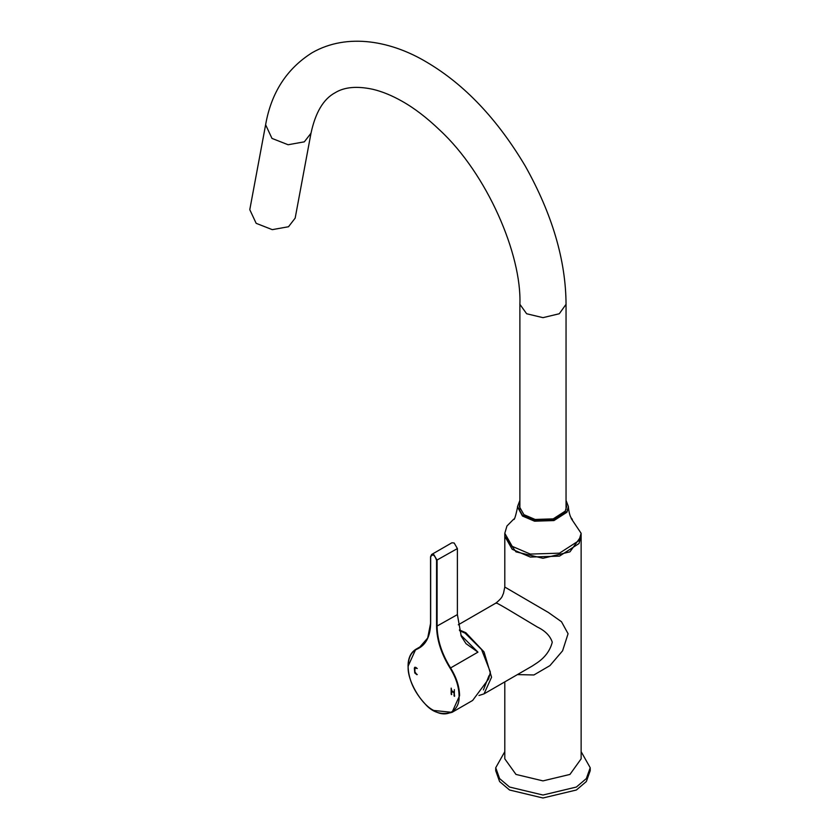 <?xml version="1.0" encoding="UTF-8"?>
<svg xmlns="http://www.w3.org/2000/svg" width="840" height="840" viewBox="0 0 840 840"><rect width="100%" height="100%" fill="white"/><g stroke="black" fill="none" stroke-linecap="round" stroke-linejoin="round"><path stroke-width="1.26" d="M478.957 695.489L484.029 693.872L491.558 677.229L484.029 651.903L465.854 632.72L459.396 629.937M532.298 666.005L537.38 662.655C545.223 657.216 550.19 650.391 552.269 642.18C550.158 635.859 545.192 630.808 537.38 627.039L507.108 608.905C498.488 603.845 494.865 601.976 496.262 603.299M571.179 518.458L581.133 533.295L578.97 540.603L559.482 553.161L530.313 554.085L512.211 546.347L504.798 533.295L504.798 587.055L548.468 612.528L561.509 621.747L568.071 633.727L562.59 650.811L549.948 665.606L533.894 674.972L517.409 674.604M581.133 533.295L581.133 536.267L569.95 551.849L542.966 558.296L515.981 551.849L504.798 536.267L512.211 549.308L530.313 557.057L559.482 556.133L578.97 543.564L581.133 536.267L581.133 758.846L569.95 774.428L542.966 780.885L515.981 774.428L504.798 758.846L515.981 774.428L542.966 780.885L569.95 774.428L581.133 758.846M504.788 587.045L503.465 593.46C501.9 596.159 503.423 596.799 496.104 602.962L496.094 602.973M265.618 124.761L249.785 209.674L256.158 223.325L272.265 229.646L288.498 226.748L295.166 218.138L311 133.224L304.332 141.834L288.099 144.743L271.981 138.411L265.618 124.761C271.215 92.778 286.692 68.775 312.05 52.763C347.865 32.214 392.185 41.38 426.899 62.286C464.552 84.514 497.332 119.102 525.263 166.047C552.248 214.2 565.835 260.295 566.045 304.332L559.283 313.75L542.966 317.656L526.638 313.75L519.887 304.332C521.861 254.604 487.043 173.838 439.834 130.179C426.93 117.789 414.362 108.161 402.129 101.294C391.997 95.54 382.253 91.539 372.907 89.313C356.99 85.88 344.389 87.014 335.129 92.736C323.505 98.921 315.462 112.413 311 133.224M581.133 751.663L590.216 767.75L586.331 778.586L576.376 787.038L542.966 795.029L509.555 787.038L499.601 778.586L495.716 767.75L504.798 751.663M495.716 767.75L495.716 770.721L499.601 781.557L509.555 790.01L542.966 798L576.376 790.01L586.331 781.557L590.216 770.721L590.216 767.75M566.045 503.675L566.591 506.583L565.257 511.108L553.192 518.879L535.133 519.456L523.918 514.658L519.341 506.583L519.887 503.675M566.045 500.409L568.407 506.583L566.969 511.455L553.98 519.823L534.534 520.443L522.459 515.288L517.524 506.583L519.887 500.409M504.798 533.295L506.951 525.998L513.755 519.11M483.409 689.924L488.985 675.749M451.185 694.124L451.763 694.46L451.164 694.145L451.164 688.128L451.164 694.145M451.763 691.457L454.072 692.79L454.65 696.129L454.052 695.814L454.052 692.8L451.742 691.467L451.447 694.638M454.367 689.619L454.335 696.308M451.185 688.118L451.742 690.806L454.052 692.139M414.792 667.254L414.792 672.956L417.26 674.541M415.17 667.978L415.81 668.031L414.918 668.546L414.918 671.885L416.945 674.72L414.761 672.976L414.341 668.21L414.761 667.275L415.79 667.38L417.228 668.546L415.17 667.978L417.26 668.525M414.761 667.275L415.79 667.38M459.585 630.662L465.098 633.15L481.562 649.541L490.382 672.105L488.649 678.909L472.647 700.445L452.046 712.341L433.745 710.462M436.569 560.291L436.569 626.336L457.391 614.607L461.265 636.279L465.99 643.639L477.95 652.145L450.576 667.947C441.83 653.888 437.336 640.006 437.084 626.336L437.084 560.291L433.87 554.726L431.603 554.505L430.657 556.878C432.632 553.613 434.606 554.757 436.569 560.291L457.391 548.573L454.178 543.008L451.909 542.776L431.603 554.505L430.553 556.731L430.553 622.766C430.531 634.536 426.804 642.8 419.37 647.577L417.081 649.131C425.891 645.141 430.416 636.405 430.657 622.923L430.657 556.584L430.657 622.923L427.697 638.022L419.37 647.577M457.391 614.607L457.391 548.573M517.524 506.961L522.459 516.023L534.534 521.188L553.98 520.569L566.969 512.201L568.397 506.961M436.569 626.336C436.821 640.101 441.346 654.066 450.156 668.231L450.576 667.947C456.414 677.334 459.417 686.574 459.575 695.699L452.046 712.341C441.357 715.312 432.296 712.415 424.872 703.658C414.11 691.961 408.503 679.466 408.062 666.173C408.062 658.298 410.603 652.701 415.706 649.383L421.397 646.223M450.156 668.231C455.931 677.513 458.903 686.669 459.06 695.699C460.205 710.892 446.208 718.966 433.619 710.388C421.029 704.435 407.032 680.2 408.177 666.32C408.334 657.478 411.306 651.746 417.081 649.131M460.897 635.176L477.95 652.145M408.177 666.025L415.706 649.383L421.953 645.771M532.486 665.9L484.029 693.872M504.798 681.88L504.798 758.846M496.104 602.962L458.304 624.782M519.887 509.502L519.887 304.332M566.045 509.502L566.045 304.332M568.407 506.583L568.407 507.329C569.174 513.891 570.497 517.881 572.355 519.309M513.576 519.309C514.259 520.59 515.571 516.59 517.524 507.329L517.524 506.583"/></g></svg>
